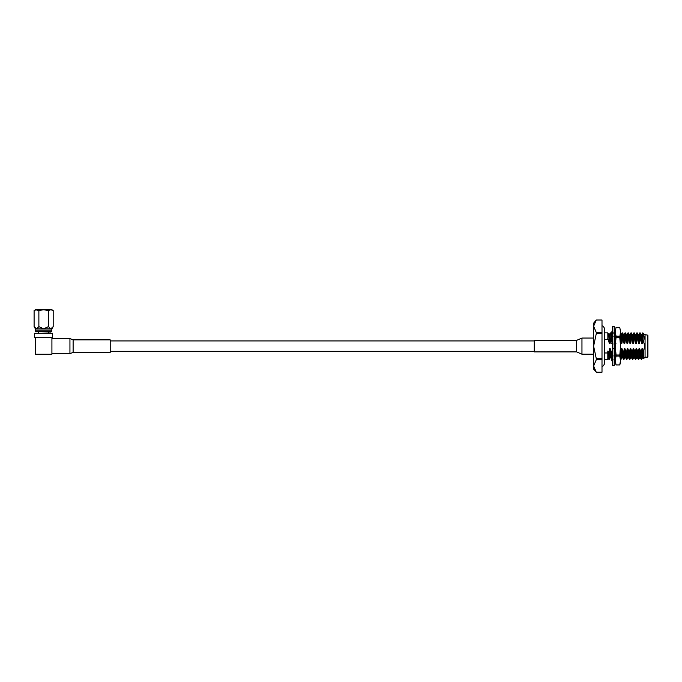 <?xml version="1.0" encoding="UTF-8"?>
<svg xmlns="http://www.w3.org/2000/svg" width="682" height="682" viewBox="0 0 682 682"><rect width="100%" height="100%" fill="white"/><g stroke="black" fill="none" stroke-linecap="round" stroke-linejoin="round"><path stroke-width="1.02" d="M614.192 346.124L614.192 365.74L612.598 365.74L612.598 326.516L614.192 326.516L614.192 346.124M614.516 357.479L614.542 359.908M612.018 334.478L611.669 334.112L613.058 333.66M612.248 332.339L611.669 334.112M614.542 332.339L615.113 332.339L614.192 329.696M612.598 329.696L611.669 332.339L613.058 332.339M614.192 335.092L615.113 334.112L614.192 331.273M612.598 334.385L611.669 335.842L613.058 336.294M614.192 342.057L615.113 340.471L614.192 338.528M612.598 341.29L611.669 343.259L613.058 343.992M612.598 343.566L611.669 343.259M614.192 350.957L615.113 348.988L614.192 348.681M615.113 348.988L613.723 348.255M612.598 350.19L611.669 351.776L612.598 353.719M613.723 355.953L615.113 356.413L614.192 357.862M612.598 357.155L611.669 358.135L612.598 360.974M614.192 362.551L615.113 359.908L613.723 359.908M612.248 359.908L611.669 359.908L612.598 362.551M619.742 356.055L620.552 360.488L620.552 346.124L619.742 337.249L620.552 331.759L619.742 327.309L620.552 331.759L620.552 346.124L619.742 356.055L616.059 356.055L616.059 354.998L619.742 354.998M616.059 356.055L615.249 360.488L616.059 364.93L619.742 364.93L620.552 360.488L620.552 362.713L619.742 364.938L616.059 364.938L615.249 362.713L615.249 331.759L616.059 336.192L619.742 336.192M619.742 337.249L616.059 337.249L616.059 336.192M615.249 334.478L615.249 333.967M615.249 331.759L616.059 327.309L615.249 331.759L616.059 327.317L619.742 327.309L616.059 327.317M616.059 337.249L615.249 346.124L616.059 354.998M620.552 331.759L619.742 327.309M593.621 354.197L581.959 354.197L576.665 351.903L534.262 351.903L534.262 340.344L576.665 340.344L576.665 351.903L576.665 346.124M647.371 335.084L647.9 335.612L647.9 356.635L647.371 357.163L647.371 335.084L644.03 334.478M647.371 357.163L645.07 357.163L645.07 335.084M604.644 352.978L607.824 352.978L607.824 359.371L604.644 359.371L604.644 363.532C603.621 365.782 602.743 366.669 602.001 366.183M643.39 351.869L643.697 358.502L642.657 348.775L643.39 351.869L644.763 346.124L643.1 339.764L642.453 343.472L642.069 336.038L641.822 334.478L641.089 334.478M643.697 358.502L645.07 357.163M612.095 342.543L611.191 339.269L610.748 332.901L610.833 339.269L610.066 343.472L609.674 336.038L609.427 334.478L608.694 334.478M609.393 334.504L610.356 332.876M624.115 334.504L625.079 332.876L625.326 334.649L625.556 339.269L624.789 343.472L624.047 343.472L622.973 339.269L622.496 332.876L622.615 339.269L621.839 343.472L621.455 336.038L621.208 334.478L620.475 334.478M621.174 334.504L622.137 332.876M627.065 334.504L628.02 332.876L628.506 339.269L627.73 343.472L626.997 343.472L625.079 332.876M630.006 334.504L630.969 332.876L631.447 339.269L630.679 343.472L629.938 343.472L628.02 332.876M632.956 334.504L633.91 332.876L634.396 339.269L633.621 343.472L632.887 343.472L630.969 332.876M635.897 334.504L636.86 332.876L637.338 339.269L636.562 343.472L635.829 343.472L633.91 332.876M638.838 334.504L639.801 332.876L640.287 339.269L639.511 343.472L638.77 343.472L636.86 332.876M642.453 343.472L641.719 343.472L640.637 339.269L639.801 332.876M641.788 334.504L642.751 332.876M602.001 358.579L596.273 358.579L596.273 359.772L602.001 359.772L602.001 332.475L596.273 332.475L596.273 333.668L602.001 333.668M602.001 359.772L602.001 372.227L596.273 372.236L593.621 366.004L593.621 346.124L596.273 358.579M602.001 320.011L596.273 320.011L602.001 320.011L602.001 332.475M596.273 333.668L593.621 346.124L593.621 323.174L596.273 320.011L593.621 326.252L596.273 332.475M596.273 359.772L593.621 366.004L593.621 369.073L596.273 372.236L602.001 372.236M641.924 348.775L642.555 357.769L641.634 359.371L641.148 352.978L641.924 348.775L642.657 348.775M640.79 352.978L641.242 359.346L640.313 357.743L639.716 348.775L641.148 352.978M640.347 357.769L639.614 357.769L638.684 359.371L638.446 357.598L638.207 352.978L638.983 348.775L639.716 348.775M637.849 352.978L638.301 359.346L637.372 357.743L636.775 348.775L638.207 352.978M636.707 357.743L635.743 359.371L635.257 352.978L636.033 348.775L636.775 348.775M634.908 352.978L635.351 359.346L634.422 357.743L633.825 348.775L635.257 352.978M633.757 357.743L632.794 359.371L632.316 352.978L633.092 348.775L633.825 348.775M631.958 352.978L632.41 359.346L631.481 357.743L630.884 348.775L632.316 352.978M630.816 357.743L629.853 359.371L629.375 352.978L630.142 348.775L630.884 348.775M629.017 352.978L629.46 359.346L628.531 357.743L627.934 348.775L629.375 352.978M627.866 357.743L626.911 359.371L626.426 352.978L627.201 348.775L627.934 348.775M626.067 352.978L626.519 359.346L625.59 357.743L624.993 348.775L626.426 352.978M624.925 357.743L623.962 359.371L623.484 352.978L624.26 348.775L624.993 348.775M623.126 352.978L623.578 359.346L622.649 357.743L622.044 348.775L623.484 352.978M621.984 357.743L621.021 359.371L620.552 353.242M620.552 359.022L621.021 359.371M615.249 359.192L614.84 356.848M614.806 356.311L615.249 350.164M614.192 352.662L614.653 352.978M614.294 352.978L614.448 356.192M614.243 358.493L615.13 359.371M611.959 357.837L611.89 352.236M611.345 352.978L611.797 359.346L610.867 357.743L610.271 348.775L611.703 352.978M610.202 357.743L609.239 359.371L608.762 352.978L609.529 348.775L610.271 348.775M607.824 352.978L607.824 351.051L608.762 352.978M608.404 352.978L609.239 359.371M607.824 338.153L607.824 339.525L604.644 339.269M608.856 359.346L607.824 357.342M612.376 334.478L611.635 334.478M624.789 343.472L624.397 336.038L624.149 334.478L623.416 334.478M627.73 343.472L627.346 336.038L627.099 334.478L626.357 334.478M630.679 343.472L630.287 336.038L630.04 334.478L629.307 334.478M633.621 343.472L633.228 336.038L632.99 334.478L632.248 334.478M636.562 343.472L636.178 336.038L635.931 334.478L635.198 334.478M639.511 343.472L639.119 336.038L638.881 334.478L638.139 334.478M642.853 333.2L643.1 339.764M641.719 343.472L641.123 334.504L640.193 332.901M639.614 357.769L638.983 348.775M638.77 343.472L638.173 334.504L637.244 332.901M637.406 357.769L636.664 357.769L636.425 356.209L636.033 348.775M635.829 343.472L635.232 334.504L634.303 332.901M634.456 357.769L633.723 357.769L633.476 356.209L633.092 348.775M632.887 343.472L632.291 334.504L631.353 332.901M631.515 357.769L630.782 357.769L630.535 356.209L630.142 348.775M629.938 343.472L629.341 334.504L628.412 332.901M628.574 357.769L627.832 357.769L627.585 356.209L627.201 348.775M626.997 343.472L626.4 334.504L625.471 332.901M625.624 357.769L624.891 357.769L624.644 356.209L624.26 348.775M622.683 357.769L621.941 357.769L621.703 356.209L621.311 348.775L622.044 348.775M624.047 343.472L623.45 334.504L622.521 332.901M621.839 343.472L621.106 343.472L620.552 334.623M615.948 343.472L615.215 343.472L615.087 340.523M612.538 350.284L612.479 348.775L613.212 348.775M615.079 340.386L614.653 334.598M612.223 342.313L611.873 335.902M611.848 335.57L610.748 332.901M610.902 357.769L610.168 357.769L609.921 356.209L609.529 348.775M610.066 343.472L609.324 343.472L608.728 334.504L607.824 332.876L607.892 339.269M620.535 352.978L621.311 348.775M621.106 343.472L620.552 341M615.215 343.472L614.704 341.171M612.172 350.915L612.479 348.775M609.324 343.472L608.25 339.269M644.456 336.968L644.456 339.056L643.527 333.566L642.853 332.876M607.824 337.803L607.824 339.269M644.456 339.056L643.527 333.566M73.119 339.866L110.22 339.866L110.22 352.381L73.119 352.381L73.119 339.866L69.939 338.587L69.939 353.66L51.917 353.651M69.939 338.596L51.917 338.596M51.917 337.718L34.637 337.718L34.637 333.268L52.659 333.268L52.659 337.718L51.917 337.718L51.917 354.256L35.379 354.256L35.379 337.718M51.602 331.597L35.694 331.597L50.656 332.015L51.602 331.597L51.917 328.843L53.196 326.627L50.809 328.843L51.917 328.843M35.694 331.597L35.379 330.079L51.917 330.079M34.1 310.498L35.379 309.764L38.874 310.498L43.648 309.764L48.422 310.498L48.422 326.627L43.648 328.843L36.487 328.843L34.1 326.627L34.1 310.498L36.487 309.764L51.917 309.764L53.196 310.498L53.196 326.627M35.379 330.079L35.379 328.843L36.487 328.843L38.874 326.627L38.874 310.498M38.874 326.627L43.648 328.843L50.809 328.843L48.422 326.627M48.422 310.498L50.809 309.764L53.196 310.498M581.959 354.154L581.959 338.05L593.621 338.05M534.262 351.315L110.22 351.315M534.262 340.932L110.22 340.932M602.001 326.064C602.743 325.578 603.621 326.465 604.644 328.715L604.644 363.532M607.824 332.876L604.644 332.876L604.644 328.715M611.899 335.476L612.598 332.978M614.883 356.771L614.192 359.269M615.317 334.478L614.584 334.478M642.555 357.769L643.297 357.769M581.959 338.05L576.665 340.344M38.644 333.268L38.644 332.015M35.379 328.843L34.1 326.627M48.652 333.268L48.652 332.015M69.939 353.668L73.119 352.389"/></g></svg>
